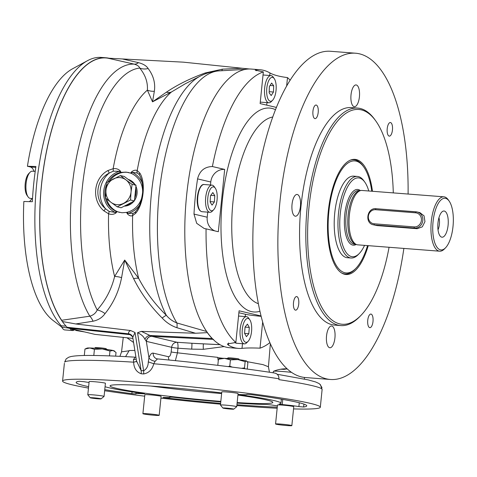 <?xml version="1.0" encoding="UTF-8"?>
<svg xmlns="http://www.w3.org/2000/svg" width="477" height="477" viewBox="0 0 477 477"><rect width="100%" height="100%" fill="white"/><g stroke="black" fill="none" stroke-linecap="round" stroke-linejoin="round"><path stroke-width="0.72" d="M237.152 402.57A81.805 4.567 -174.2 0 0 272.838 402.409A81.805 4.567 -174.2 0 0 266.494 399.964A81.805 4.567 -174.2 0 0 237.916 395.075M221.686 392.941A81.805 4.567 -174.2 0 0 110.062 385.875A81.805 4.567 -174.2 0 0 116.406 388.32A81.805 4.567 -174.2 0 0 220.827 401.395M438.011 229.795A8.723 3.417 94.4 0 0 438.947 217.715M444.355 211.061A13.135 5.146 -85.6 0 1 448.094 225.299A13.135 5.146 -85.6 0 1 441.708 237.152A13.135 5.146 -85.6 0 1 440.79 236.705A13.135 5.146 -85.6 0 1 437.904 223.713A13.135 5.146 -85.6 0 1 442.757 211.317A13.135 5.146 -85.6 0 1 444.355 211.061M94.565 348.234L95.334 347.614A5.456 0.304 5.8 0 1 99.842 347.787A5.456 0.304 5.8 0 1 105.751 348.568A5.456 0.304 5.8 0 1 106.168 348.711L106.794 349.48M90.242 397.758L87.804 394.783A8.181 0.459 5.8 0 1 87.798 394.753L89.133 381.606A8.181 0.459 5.8 0 1 95.686 381.827A8.181 0.459 5.8 0 1 104.773 383.019A8.181 0.459 5.8 0 1 105.411 383.264L104.075 396.405A8.181 0.459 5.8 0 1 104.058 396.435L101.076 398.855A5.456 0.304 -174.2 0 0 100.665 398.677A5.456 0.304 -174.2 0 0 94.458 397.872A5.456 0.304 -174.2 0 0 90.242 397.758A5.456 0.304 -174.2 0 0 90.66 397.901A5.456 0.304 -174.2 0 0 96.569 398.683A5.456 0.304 -174.2 0 0 101.076 398.855M87.798 394.753A8.181 0.459 5.8 0 1 94.351 394.968A8.181 0.459 5.8 0 1 103.437 396.16A8.181 0.459 5.8 0 1 104.075 396.405M227.225 358.525L227.994 357.899A5.456 0.304 5.8 0 1 231.476 357.988A5.456 0.304 5.8 0 1 237.224 358.638A5.456 0.304 5.8 0 1 238.828 359.002L239.454 359.765M222.902 408.044L220.463 405.068A8.181 0.459 5.8 0 1 220.457 405.045L221.793 391.897A8.181 0.459 5.8 0 1 226.819 391.987A8.181 0.459 5.8 0 1 235.656 392.982A8.181 0.459 5.8 0 1 238.071 393.555L236.735 406.696A8.181 0.459 5.8 0 1 236.717 406.72L233.736 409.147A5.456 0.304 -174.2 0 0 232.138 408.747A5.456 0.304 -174.2 0 0 226.104 408.073A5.456 0.304 -174.2 0 0 222.902 408.044A5.456 0.304 -174.2 0 0 224.5 408.407A5.456 0.304 -174.2 0 0 230.254 409.057A5.456 0.304 -174.2 0 0 233.736 409.147M220.457 405.045A8.181 0.459 5.8 0 1 225.484 405.128A8.181 0.459 5.8 0 1 234.32 406.124A8.181 0.459 5.8 0 1 236.735 406.696M135.695 188.451A13.636 12.521 103.3 0 1 136.011 193.28A13.636 12.521 103.3 0 1 134.723 197.985M131.58 202.379A13.636 12.521 103.3 0 1 125.141 205.694M135.915 186.263A13.636 12.521 103.3 0 1 137.06 193.525A13.636 12.521 103.3 0 1 134.466 200.501M133.995 201.133A13.636 12.521 103.3 0 1 124.288 206.136M113.448 178.917A13.636 12.521 103.3 0 1 119.888 177.593A13.636 12.521 103.3 0 1 125.958 179.889L132.111 184.355L136.017 185.273L124.3 176.484L120.395 175.566L107.092 182.417L106.007 190.162A13.636 12.521 103.3 0 1 113.448 178.917M215.276 188.165L214.161 186.596A13.636 5.342 94.4 0 0 211.997 185.124A13.636 5.342 94.4 0 0 206.791 191.778A13.636 5.342 94.4 0 0 205.867 205.593A13.636 5.342 94.4 0 0 209.886 212.313A13.636 5.342 94.4 0 0 212.253 211.198L213.595 209.814A11.997 4.698 94.4 0 0 216.904 192.786A11.997 4.698 94.4 0 0 215.276 188.165A11.997 4.698 94.4 0 0 209.552 190.627A11.997 4.698 94.4 0 0 207.978 204.883A11.997 4.698 94.4 0 0 213.595 209.814M274.257 78.639L273.142 77.065A13.636 5.342 94.4 0 0 270.972 75.599A13.636 5.342 94.4 0 0 265.474 83.314A13.636 5.342 94.4 0 0 268.867 102.788A13.636 5.342 94.4 0 0 271.234 101.667L272.576 100.289A11.997 4.698 94.4 0 0 275.33 94.482A11.997 4.698 94.4 0 0 274.257 78.639A11.997 4.698 94.4 0 0 267.508 84.137A11.997 4.698 94.4 0 0 267.484 97.612A11.997 4.698 94.4 0 0 272.576 100.289M249.769 319.715L248.654 318.141A13.636 5.342 94.4 0 0 246.52 316.674A13.636 5.342 94.4 0 0 246.484 316.674A13.636 5.342 94.4 0 0 240.11 329.81A13.636 5.342 94.4 0 0 244.343 343.857A13.636 5.342 94.4 0 0 244.379 343.857A13.636 5.342 94.4 0 0 246.746 342.742L248.088 341.359A11.997 4.698 94.4 0 0 251.617 330.746A11.997 4.698 94.4 0 0 249.769 319.715A11.997 4.698 94.4 0 0 247.891 318.421A11.997 4.698 94.4 0 0 242.25 329.941A11.997 4.698 94.4 0 0 245.977 342.343A11.997 4.698 94.4 0 0 248.088 341.359M145.258 413.607A8.181 0.459 5.8 0 1 154.16 414.412A8.181 0.459 5.8 0 1 159.181 415.342A8.181 0.459 5.8 0 1 156.826 415.425A8.181 0.459 5.8 0 1 147.924 414.626A8.181 0.459 5.8 0 1 142.903 413.69A8.181 0.459 5.8 0 1 145.258 413.607M159.181 415.342L161.107 396.381A8.181 0.459 -174.2 0 0 156.086 395.445A8.181 0.459 -174.2 0 0 147.184 394.646A8.181 0.459 -174.2 0 0 144.829 394.729L142.903 413.69M273.166 372.793L273.44 371.362A15.61 0.871 5.8 0 1 273.53 371.291A15.61 0.871 5.8 0 1 277.93 371.213A15.61 0.871 5.8 0 1 291.393 372.328M286.301 369.013L286.313 368.828A32.71 23.093 85.5 0 0 284.835 368.816A32.71 23.093 85.5 0 0 281.508 369.287A32.096 22.485 91.9 0 1 282.76 369.293A32.096 22.485 91.9 0 1 284.012 369.395A32.71 23.415 99.7 0 1 287.166 368.942M277.918 423.898A8.181 0.459 5.8 0 1 286.82 424.703A8.181 0.459 5.8 0 1 291.841 425.633A8.181 0.459 5.8 0 1 289.485 425.717A8.181 0.459 5.8 0 1 280.583 424.918A8.181 0.459 5.8 0 1 275.563 423.981A8.181 0.459 5.8 0 1 277.918 423.898M291.841 425.633L293.766 406.672A8.181 0.459 -174.2 0 0 288.746 405.742A8.181 0.459 -174.2 0 0 279.844 404.937A8.181 0.459 -174.2 0 0 277.489 405.021L275.563 423.981M377.158 225.603L373.419 224.81A8.181 7.513 103.3 0 0 374.469 224.971L377.158 225.603L417.178 228.71L422.294 226.867L424.953 221.62L424.059 215.854L419.873 212.617L417.19 211.991A8.181 7.513 103.3 0 1 422.819 220.535A8.181 7.513 103.3 0 1 414.489 228.078L374.469 224.971A1.091 0.429 -85.6 0 1 374.159 223.791L414.179 226.897A7.089 6.511 -76.7 0 0 421.4 220.356A7.089 6.511 -76.7 0 0 415.61 212.808L375.59 209.707A7.089 6.511 -76.7 0 0 368.369 216.242A7.089 6.511 -76.7 0 0 374.159 223.791M359.288 253.496L358.167 254.646A40.903 16.021 -85.6 0 1 351.066 258.003L347.316 257.711A40.903 16.021 -85.6 0 1 346.35 257.556A40.903 16.021 -85.6 0 1 334.61 214.453A40.903 16.021 -85.6 0 1 353.642 176.15L357.392 176.436A40.903 16.021 -85.6 0 1 358.358 176.591A40.903 16.021 -85.6 0 1 363.897 180.849L364.822 182.154A39.537 15.491 94.4 0 0 359.473 178.04A39.537 15.491 94.4 0 0 340.256 213.732A39.537 15.491 94.4 0 0 351.495 256.59A39.537 15.491 94.4 0 0 359.288 253.496A39.537 15.491 94.4 0 0 364.553 245.369M351.066 258.003A40.903 16.021 -85.6 0 1 350.106 257.848A40.903 16.021 -85.6 0 1 338.36 214.745A40.903 16.021 -85.6 0 1 357.392 176.436M443.89 196.822L361.971 190.466A27.267 10.685 94.4 0 0 360.737 190.55L359.324 190.848A26.861 10.524 94.4 0 0 347.971 216.731A26.861 10.524 94.4 0 0 355.198 244.057L356.552 244.57A27.267 10.685 94.4 0 0 357.106 244.743A27.267 10.685 94.4 0 0 357.75 244.844L439.675 251.2A27.267 10.685 -85.6 0 1 439.031 251.099A27.267 10.685 -85.6 0 1 431.202 222.36A27.267 10.685 -85.6 0 1 443.89 196.822A27.267 10.685 -85.6 0 1 444.534 196.923A27.267 10.685 -85.6 0 1 448.225 199.762L449.155 201.073A25.907 10.148 94.4 0 0 445.649 198.378A25.907 10.148 94.4 0 0 433.056 221.757A25.907 10.148 94.4 0 0 440.42 249.841A25.907 10.148 94.4 0 0 445.53 247.813A25.907 10.148 94.4 0 0 453.15 224.894A25.907 10.148 94.4 0 0 449.155 201.073M360.737 190.55A27.267 10.685 94.4 0 0 349.212 216.832A27.267 10.685 94.4 0 0 356.552 244.57M371.768 191.229A56.173 22.008 94.4 0 0 363.748 166.98L363.009 165.93A57.264 22.431 94.4 0 0 355.258 159.968A57.264 22.431 94.4 0 0 353.91 159.759A57.264 22.431 94.4 0 0 350.13 160.26M341.395 272.862A57.264 22.431 94.4 0 0 343.702 273.732A57.264 22.431 94.4 0 0 345.05 273.941A57.264 22.431 94.4 0 0 354.995 269.249L355.89 268.33A56.173 22.008 94.4 0 0 367.552 245.601M363.748 166.98A56.173 22.008 94.4 0 0 356.146 161.131A56.173 22.008 94.4 0 0 328.844 211.83A56.173 22.008 94.4 0 0 344.811 272.725A56.173 22.008 94.4 0 0 355.89 268.33M74.943 329.726L75.938 330.483L84.733 331.962M64.973 329.935A13.636 5.342 -85.6 0 1 64.771 329.929A13.636 5.342 -85.6 0 1 62.606 328.456A13.636 5.342 -85.6 0 1 61.831 327.055M32.525 198.551L30.284 198.378A13.636 5.342 -85.6 0 1 28.113 196.912A13.636 5.342 -85.6 0 1 25.949 185.38A13.636 5.342 -85.6 0 1 30.021 172.31A13.636 5.342 -85.6 0 1 32.388 171.189L35.209 171.41M62.606 328.456L61.491 326.888A11.997 4.698 -85.6 0 1 61.473 326.858M28.113 196.912L26.998 195.337A11.997 4.698 -85.6 0 1 25.096 185.195A11.997 4.698 -85.6 0 1 28.68 173.688L30.021 172.31M138.926 174.308L137.358 173.056L132.153 172.292L131.193 173.354L130.573 173.103L131.676 171.78C133.781 170.211 135.623 169.806 137.203 170.563L139.773 173.002C145.914 182.178 143.75 204.073 135.683 213.285L132.624 215.634C130.907 216.308 129.166 215.723 127.401 213.875L126.584 212.396L127.246 212.229L127.973 213.428L133.268 213.314L134.615 212.563M131.193 173.354A20.451 18.782 103.3 0 1 142.617 192.511M142.08 196.53A20.451 18.782 103.3 0 1 127.246 212.229M126.584 212.396L121.975 212.754L117.02 211.651L115.941 212.986C113.711 214.525 111.254 214.781 108.571 213.768L103.837 210.816C91.292 200.131 93.403 178.225 107.933 170.533L113.144 168.697C115.965 168.28 118.326 169.007 120.222 170.891L121.015 172.364L126.107 172.119L130.573 173.103M109.829 180.855A20.451 18.782 103.3 0 1 126.876 172.304A20.451 18.782 103.3 0 1 129.076 172.614M105.059 386.722A89.986 5.02 -174.2 0 0 108.899 387.735A89.986 5.02 -174.2 0 0 143.321 393.525L144.579 393.781L143.386 393.787A17.178 0.96 -174.2 0 0 135.873 393.823A17.178 0.96 -174.2 0 0 135.987 393.942L131.885 393.68A115.893 6.469 5.8 0 1 104.761 389.649M88.615 386.668A115.893 6.469 5.8 0 1 85.139 385.893A115.893 6.469 5.8 0 1 76.147 382.429A115.893 6.469 5.8 0 1 79.26 381.278L84.006 381.701A17.178 0.96 -174.2 0 0 89.044 382.447M220.624 403.387A115.893 6.469 5.8 0 1 164.833 397.77L162.955 397.496L163.748 397.395A17.178 0.96 -174.2 0 0 170.056 397.293A17.178 0.96 -174.2 0 0 169.717 397.061L172.942 397.21A89.986 5.02 -174.2 0 0 220.779 401.884M282.235 404.562L279.045 404.055A89.986 5.02 -174.2 0 0 280.977 403.238A89.986 5.02 -174.2 0 0 239.573 394.759L238.321 394.503L239.514 394.497A17.178 0.96 -174.2 0 0 247.02 394.461A17.178 0.96 -174.2 0 0 246.913 394.336L251.009 394.604A115.893 6.469 5.8 0 1 306.747 405.855A115.893 6.469 5.8 0 1 303.634 407L298.888 406.583A17.178 0.96 -174.2 0 0 282.235 404.562L282.76 399.416M133.578 342.498L126.983 337.794M123.263 337.4L121.546 351.841L128.963 350.804M125.57 356.629L129.267 350.494L134.848 350.44M293.54 408.914A129.529 7.233 -174.2 0 0 320.311 407.233A129.529 7.233 -174.2 0 0 310.265 403.357A129.529 7.233 -174.2 0 0 166.366 384.474A129.529 7.233 -174.2 0 0 62.582 381.051A129.529 7.233 -174.2 0 0 72.629 384.921A129.529 7.233 -174.2 0 0 88.472 388.081M104.654 390.723A129.529 7.233 -174.2 0 0 144.68 396.178M160.928 398.11A129.529 7.233 -174.2 0 0 220.547 404.168M236.848 405.539A129.529 7.233 -174.2 0 0 277.161 408.246M321.963 389.781C322.881 388.785 319.578 387.396 312.071 385.613C304.547 383.848 293.492 381.856 278.902 379.638L278.991 378.792C247.635 373.807 194.36 367.397 153.785 363.742C152.27 369.556 148.884 372.966 143.631 373.962L141.228 373.777C136.386 372.006 133.864 368.143 133.655 362.18C94.875 359.682 65.504 359.676 64.622 362.162L64.628 362.144M119.727 212.426A20.451 18.782 103.3 0 1 106.675 198.987M107.76 58.158L122.374 58.957L138.485 62.654A13.636 7.805 -76.9 0 1 134.15 64.127L107.76 58.158A139.582 54.676 94.4 0 0 45.005 159.61A139.582 54.676 94.4 0 0 61.676 320.282L89.831 316.197C93.391 315.124 95.841 313.049 97.189 309.978C105.721 300.355 111.529 289.181 114.617 276.469L124.7 260.048L138.67 278.335C145.658 291.799 154.888 304.135 166.36 315.345C169.156 318.731 172.656 321.265 176.854 322.947L206.762 331.533M207.382 332.642L195.516 333.25L176.949 327.729C171.291 325.809 166.372 322.577 162.18 318.04C150.243 306.103 140.715 292.961 133.608 278.616L124.7 260.048L121.575 277.686C118.928 291.268 113.413 303.247 105.035 313.61C102.221 317.593 98.22 320.133 93.027 321.218L75.783 323.961L62.356 321.51A139.791 54.76 -85.6 0 0 67.096 327.282L68.473 328.134L94.947 334.371L132.928 338.426M62.356 321.51L61.676 320.282M107.939 181.922A20.451 18.782 103.3 0 1 120.282 172.513L119.554 171.315L113.234 171.183L109.108 173.157C95.835 179.525 93.897 199.481 105.495 208.699L109.144 211.442L115.374 212.45L116.334 211.383A20.451 18.782 103.3 0 1 106.806 184.134M221.596 70.745A13.636 2.558 87.2 0 0 222.407 69.165L242.107 68.247L183.359 62.159L122.374 58.957M130.609 334.848L129.535 334.592L128.802 333.834C128.164 332.487 128.796 331.39 130.71 330.555L135.039 332.535L132.755 337.358L132.594 336.786A5.456 5.098 157.1 0 1 132.594 336.786L130.185 334.711A5.456 5.008 103.3 0 1 130.233 334.723M75.783 323.961L130.71 330.555M93.027 321.218A13.636 6.773 80.6 0 0 89.831 316.197A135.629 53.126 -85.6 0 1 75.461 162.925A135.629 53.126 -85.6 0 1 134.15 64.127C137.358 65.063 139.212 66.375 139.719 68.056A132.481 51.898 94.4 0 0 85.526 164.464A132.481 51.898 94.4 0 0 97.189 309.978A13.636 8.461 37 0 1 105.035 313.61M207.441 332.767A139.791 54.76 94.4 0 0 212.176 338.539L212.545 338.873M242.107 68.247L249.519 68.992M195.516 333.25L141.341 331.378L151.781 336.321A5.456 5.003 -74.4 0 0 146.326 341.347L144.919 339.314C143.655 336.512 141.198 334.317 137.543 332.731L141.341 331.378M213.553 339.385L151.871 336.345L177.08 342.283L195.606 343.494M176.949 327.729A13.636 3.589 106.8 0 0 176.854 322.947A135.629 53.126 94.4 0 1 162.037 172.286A135.629 53.126 94.4 0 1 219.038 70.888L245.577 69.356M162.18 318.04A13.636 1.717 136.2 0 1 166.36 315.345A132.481 51.898 -85.6 0 1 153.039 180.27A132.481 51.898 -85.6 0 1 200.34 76.076L185.225 83.803L171.434 91.995L152.515 101.834L147.375 90.129C147.918 82.282 145.366 74.925 139.719 68.056A13.636 11.74 -34.4 0 0 148.126 68.515C153.451 75.521 155.526 83.105 154.351 91.274L152.515 101.834L166.378 92.204C177.313 84.799 190.275 78.377 205.271 72.945L222.407 69.165M217.697 357.667L222.67 358.269M247.313 361.697L263.006 364.631L268.432 366.759L269.433 372.227M224.154 346.588L203.339 349.307L191.7 349.128L177.951 348.228A5.456 0.394 6.2 0 1 171.66 347.322L146.326 341.347L148.967 357.857C150.166 354.471 151.585 352.891 153.224 353.135L168.5 356.73C169.794 356.73 170.683 355.126 171.16 351.913L171.66 347.322A5.456 5.008 -76.7 0 1 177.08 342.283A5.456 1.324 -86.5 0 1 177.951 348.228L177.456 352.825L217.715 357.356L218.257 360.91M138.485 62.654C143.255 63.906 146.469 65.862 148.126 68.515M154.351 91.274A13.636 11.853 12.1 0 1 147.375 90.129A118.994 46.615 -85.6 0 0 113.144 168.697A2.725 0.399 85.4 0 1 113.234 171.183M206.201 73.536A13.636 4.997 69.3 0 1 205.271 72.945M137.358 173.056A2.725 2.194 109.6 0 1 137.203 170.563A118.994 46.615 94.4 0 1 171.434 91.995A13.636 8.866 54.3 0 1 166.378 92.204M64.622 362.162L66.178 358.877L68.706 357.231L70.739 356.605C74.507 355.806 80.774 355.419 89.539 355.454C101.231 355.472 116.412 356.045 135.092 357.178L135.915 357.136M274.013 372.936C277.22 373.396 278.884 375.351 278.991 378.792M322.005 387.628L319.864 384.17M171.16 351.913A5.456 0.394 6.2 0 0 177.456 352.825L175.357 360.648M136.547 361.101A5.456 0.906 173.4 0 1 133.655 362.18L133.441 359.58L135.206 357.195M143.631 373.962A5.456 2.087 95.4 0 0 143.619 370.766C146.66 369.049 148.21 366.086 148.281 361.882L153.785 363.742L155.108 361.262L157.488 358.913C197.198 362.586 242.876 368.083 274.394 372.984M136.541 360.976L141.114 370.575L143.619 370.766L137.543 332.731M148.281 361.882L148.967 357.857A5.456 2.695 18.4 0 0 155.108 361.262M133.608 278.616A13.636 4.806 155.4 0 1 138.67 278.335A118.994 46.615 94.4 0 1 132.624 215.634A2.725 2.141 74 0 1 133.268 213.314M121.575 277.686A13.636 7.793 8.7 0 0 114.617 276.469A118.994 46.615 -85.6 0 1 108.571 213.768A2.725 0.34 107 0 0 109.144 211.442M219.879 344.638L191.843 343.273A5.456 0.31 -85.8 0 1 191.7 349.128M203.44 343.875A5.456 0.596 -93 0 0 203.339 349.307M212.176 338.539L149.945 335.474A5.456 4.174 -56.2 0 0 144.919 339.314M169.15 360.034A5.456 5.008 103.3 0 1 168.5 356.73M157.392 358.907A5.456 5.008 103.3 0 1 156.975 358.829L156.975 358.829A5.456 5.008 103.3 0 1 153.224 353.135M141.228 373.777A5.456 2.182 93.5 0 0 141.114 370.575L135.039 332.535M133.441 359.58A5.456 2.695 -161.6 0 0 136.189 358.865M129.535 334.592A5.456 5.003 105.6 0 1 130.281 334.735M67.096 327.282L128.802 333.834A5.456 5.098 157.1 0 1 132.594 336.78M103.837 210.816A2.725 0.376 -45.8 0 0 105.495 208.699A24.542 22.538 103.3 0 1 109.108 173.157A2.725 0.56 58.3 0 0 107.933 170.533M120.222 170.891A2.725 0.775 149.8 0 0 119.554 171.315A21.817 20.034 -76.7 0 0 103.753 190.818A21.817 20.034 -76.7 0 0 115.374 212.45A2.725 0.531 40.8 0 0 115.941 212.986M116.334 211.383L117.02 211.651M139.266 205.587A21.817 20.034 -76.7 0 1 127.973 213.428A2.725 0.775 149.8 0 0 127.401 213.875M121.015 172.364L120.282 172.513M131.676 171.78A2.725 0.531 40.8 0 0 132.153 172.292A21.817 20.034 -76.7 0 1 142.241 182.989M134.592 212.581L135.695 211.502A2.725 1.759 38.5 0 0 135.683 213.285M135.695 211.502C139.147 207.668 141.454 201.3 142.629 192.41C143.118 185.47 142.074 179.692 139.487 175.077L139.487 175.077A2.725 1.944 -30.2 0 1 139.773 173.002M237.099 403.107A89.986 5.02 -174.2 0 0 266.941 404.502L271.473 404.955A17.178 0.96 -174.2 0 0 277.405 405.861M277.268 407.173A115.893 6.469 5.8 0 1 236.932 404.723M29.3 201.628A17.727 6.94 94.4 0 0 31.953 198.51M34.064 171.321A17.727 6.94 94.4 0 0 30.373 166.968L27.427 166.27A130.209 51.003 -85.6 0 1 72.582 68.777L87.547 60.657A139.755 54.748 94.4 0 0 36.58 184.885A139.755 54.748 94.4 0 0 61.229 325.767L61.277 326.721L62.29 327.264L68.074 327.997M61.223 326.679L53.06 320.449A130.209 51.003 -85.6 0 1 23.85 201.485L32.353 201.711A137.293 53.782 -85.6 0 1 35.93 166.497L27.427 166.27M79.671 330.77L75.938 330.483M108.583 58.128A139.755 54.748 94.4 0 0 106.138 57.8L101.291 57.425A139.755 54.748 94.4 0 0 87.547 60.657M66.035 326.143L61.229 325.767M106.138 57.8A139.755 54.748 94.4 0 0 44.427 162.585A139.755 54.748 94.4 0 0 62.296 321.385M445.53 247.813L444.409 248.964A27.267 10.685 -85.6 0 1 439.675 251.2M368.775 190.997A39.537 15.491 94.4 0 0 364.822 182.154M249.31 327.443L247.438 324.104L245.059 327.043L244.552 333.322L246.43 336.661L248.809 333.721L249.31 327.443L245.053 327.115M244.594 333.393L248.809 333.721M271.198 95.573L273.47 92.025L273.697 85.759L271.64 83.046L269.368 86.593L269.147 92.854L271.198 95.573M269.189 91.691L273.47 92.025M270.083 85.478L273.697 85.759M214.388 201.944L214.781 195.659L212.837 192.553L210.494 195.731L210.101 202.01L212.044 205.116L214.388 201.944L210.124 201.61M210.774 195.349L214.781 195.659M136.017 185.273L134.425 200.912L121.122 207.763L117.223 206.845L130.519 199.994L131.02 192.106L132.111 184.355M120.395 175.566L125.958 179.889A13.636 12.521 103.3 0 1 131.02 192.106A13.636 12.521 103.3 0 1 123.573 203.345A13.636 12.521 103.3 0 1 111.069 202.379L105.506 198.05L106.007 190.162A13.636 12.521 103.3 0 0 111.069 202.379L117.223 206.845M134.425 200.912L130.519 199.994M128.224 179.43A13.636 12.521 103.3 0 1 134.931 184.462M128.551 179.674A13.636 12.521 103.3 0 1 132.982 182.995M247.241 369.073L247.873 362.824L246.782 361.119A13.636 0.763 5.8 0 1 246.8 361.137M244.892 368.763L244.504 367.928L245.136 361.679L246.627 361.041A13.636 0.763 5.8 0 1 246.782 361.119M241.523 368.316L244.504 367.928M245.136 361.679L237.898 359.569L230.415 359.885L229.777 366.133L232.293 367.129M229.777 366.133L228.078 366.598M217.804 365.34L218.424 359.241L224.542 358.352L230.415 359.885M218.424 359.241L219.778 358.376A13.636 0.763 5.8 0 1 224.542 358.352A13.636 0.763 5.8 0 1 237.898 359.569A13.636 0.763 5.8 0 1 246.627 361.041M115.649 356.14L116.03 352.425L113.121 350.506A13.636 0.763 5.8 0 1 114.122 350.833L114.742 351.275M109.471 355.89L109.966 351L113.121 350.506A13.636 0.763 5.8 0 0 102.316 348.949L94.428 349.313L93.802 355.484M109.966 351L102.316 348.949A13.636 0.763 5.8 0 0 89.813 347.977L94.428 349.313M84.685 355.496L84.316 355.305L84.954 349.057L89.813 347.977A13.636 0.763 5.8 0 0 87.118 348.091L84.954 349.057M150.941 386.06A81.805 4.567 -174.2 0 0 221.626 393.543M326.53 335.891A10.905 4.275 -85.6 0 1 331.575 326.006A10.905 4.275 -85.6 0 1 334.932 337.871A10.905 4.275 -85.6 0 1 329.887 347.757A10.905 4.275 -85.6 0 1 326.53 335.891M351.018 94.822A10.905 4.275 -85.6 0 1 356.063 84.936A10.905 4.275 -85.6 0 1 359.419 96.801A10.905 4.275 -85.6 0 1 354.375 106.687A10.905 4.275 -85.6 0 1 351.018 94.822M292.037 204.347A10.905 4.275 -85.6 0 1 297.082 194.461A10.905 4.275 -85.6 0 1 300.438 206.326A10.905 4.275 -85.6 0 1 295.394 216.212A10.905 4.275 -85.6 0 1 292.037 204.347M392.458 129.947A6.815 2.671 94.4 0 0 390.359 122.529A6.815 2.671 94.4 0 0 387.211 128.707A6.815 2.671 94.4 0 0 389.304 136.124A6.815 2.671 94.4 0 0 392.458 129.947M318.195 112.453A6.815 2.671 94.4 0 0 316.096 105.035A6.815 2.671 94.4 0 0 312.948 111.213A6.815 2.671 94.4 0 0 315.047 118.63A6.815 2.671 94.4 0 0 318.195 112.453M298.739 303.986A6.815 2.671 94.4 0 0 296.64 296.569A6.815 2.671 94.4 0 0 293.492 302.746A6.815 2.671 94.4 0 0 295.591 310.163A6.815 2.671 94.4 0 0 298.739 303.986M373.002 321.48A6.815 2.671 94.4 0 0 370.903 314.063A6.815 2.671 94.4 0 0 367.755 320.24A6.815 2.671 94.4 0 0 369.854 327.657A6.815 2.671 94.4 0 0 373.002 321.48M368.25 245.655A57.747 22.622 -85.6 0 1 344.334 274.209A57.747 22.622 -85.6 0 1 328.242 211.687A57.747 22.622 -85.6 0 1 353.242 159.39A57.747 22.622 -85.6 0 1 372.465 191.283M351.972 159.616A57.264 22.431 -85.6 0 1 353.153 159.729M393.286 192.899A107.713 42.191 94.4 0 0 375.93 121.146A107.713 42.191 94.4 0 0 308.995 207.155A107.713 42.191 94.4 0 0 360.851 315.488A107.713 42.191 94.4 0 0 389.065 247.271M360.851 315.488L359.73 316.639A109.078 42.727 -85.6 0 1 340.793 325.582A109.078 42.727 -85.6 0 1 307.218 206.935A109.078 42.727 -85.6 0 1 357.667 108.082A109.078 42.727 -85.6 0 1 375 119.84L375.93 121.146M403.87 248.422A163.611 64.091 -85.6 0 1 330.322 379.471A163.611 64.091 -85.6 0 1 279.963 201.503A163.611 64.091 -85.6 0 1 355.627 53.221A163.611 64.091 -85.6 0 1 408.091 194.05M330.322 379.471L305.304 377.528A163.611 64.091 -85.6 0 1 254.945 199.559A163.611 64.091 -85.6 0 1 330.615 51.283L355.627 53.221M340.793 325.582L334.538 325.093A109.078 42.727 -85.6 0 1 300.963 206.452A109.078 42.727 -85.6 0 1 351.412 107.599L357.667 108.082M286.623 86.182L287.5 77.602A139.755 54.748 -85.6 0 1 290.195 80.219M261.002 315.965L239.078 310.801L235.859 342.474A139.755 54.748 -85.6 0 1 206.064 228.835L218.341 231.727L224.673 169.424L212.39 166.533A139.755 54.748 -85.6 0 1 263.34 71.914L260.126 103.587L276.451 107.432M262.648 322.219L260.013 348.168C252.041 347.834 246.037 347.906 242.012 348.377A139.755 54.748 -85.6 0 1 238.363 348.401A139.755 54.748 -85.6 0 1 228.358 345.163L227.38 343.971L235.859 342.474M269.827 342.701A139.755 54.748 -85.6 0 1 260.013 348.168M263.34 71.914L255.195 70.137L256.334 69.761A139.755 54.748 -85.6 0 1 259.983 69.737A139.755 54.748 -85.6 0 1 269.982 72.975C273.732 75.05 279.57 76.594 287.5 77.602M238.363 348.401L229.604 347.727A139.755 54.748 -85.6 0 1 185.833 204.156A139.755 54.748 -85.6 0 1 251.224 69.058L259.983 69.737M206.064 228.835L204.299 228.561L196.691 223.319L193.99 214.095A139.755 54.748 -85.6 0 1 197.567 178.887C199.595 170.867 204.538 166.747 212.39 166.533M238.882 312.733L245.47 314.283A13.636 0.763 -174.2 0 0 261.086 316.317M224.673 169.424A13.636 12.521 -76.7 0 0 210.786 181.999L210.482 185.01M207.728 212.146L207.209 217.214A13.636 12.521 -76.7 0 0 214.906 230.916M344.299 273.852A57.264 22.431 -85.6 0 1 343.112 273.78M202.004 211.699C199.702 211.228 198.223 208.914 197.567 204.746C195.904 195.993 199.857 183.52 204.114 184.516A13.636 5.342 94.4 0 0 198.909 191.164A13.636 5.342 94.4 0 0 197.991 204.979A13.636 5.342 94.4 0 0 202.004 211.699L209.886 212.313M263.095 74.984A13.636 5.342 94.4 0 0 263.03 74.984L270.972 75.599M238.643 316.066A13.636 5.342 94.4 0 0 238.607 316.06A13.636 5.342 94.4 0 0 238.542 316.054L246.484 316.674M234.857 342.408A13.636 5.342 94.4 0 0 236.461 343.243A13.636 5.342 94.4 0 0 236.497 343.249A13.636 5.342 94.4 0 0 236.532 343.249M414.179 226.897A1.091 0.429 94.4 0 0 414.489 228.078L417.178 228.71M360.403 190.621A27.952 10.947 94.4 0 0 358.305 189.554A27.952 10.947 94.4 0 0 344.716 214.781A27.952 10.947 94.4 0 0 352.664 245.083A27.952 10.947 94.4 0 0 356.224 244.451M359.938 190.722L358.561 190.615A26.861 10.524 94.4 0 0 346.058 215.771A26.861 10.524 94.4 0 0 353.773 244.075A26.861 10.524 94.4 0 0 354.405 244.176L355.782 244.278M72.856 330.543A13.636 5.342 -85.6 0 1 72.653 330.537A13.636 5.342 -85.6 0 1 70.143 328.528M74.645 329.583A12.951 5.074 -85.6 0 1 73.524 329.911A12.951 5.074 -85.6 0 1 71.538 328.856M132.069 391.909L131.885 393.68M164.863 397.454L164.833 397.77M130.185 334.711A5.456 5.008 103.3 0 0 129.619 334.615L68.473 328.134M94.947 334.371L132.922 338.414M151.781 336.321L151.871 336.345A5.456 5.008 -76.7 0 0 146.445 341.383M303.932 404.102L303.634 407M299.282 402.755L298.888 406.583M35.793 167.385L30.373 166.968M416.087 211.818L376.12 208.717A1.091 0.429 94.4 0 0 376.091 208.717A1.091 0.429 94.4 0 0 375.59 209.707M415.61 212.808A1.091 0.429 -85.6 0 1 416.117 211.818A1.091 0.429 -85.6 0 1 416.141 211.824A8.181 7.513 103.3 0 1 417.19 211.991L376.091 208.717C367.034 207.495 364.41 223.212 373.419 224.81M260.287 102A13.636 5.342 94.4 0 0 260.985 102.173L268.867 102.788M272.796 117.002A94.076 36.854 94.4 0 0 232.949 202.087A94.076 36.854 94.4 0 0 258.313 303.676M259.899 311.29A102.257 40.056 -85.6 0 1 222.294 200.763A102.257 40.056 -85.6 0 1 275.533 109.728M228.578 342.963L228.358 345.163M245.47 314.283L245.238 316.573M242.483 343.714L242.012 348.377M210.786 181.999L197.567 178.887M207.209 217.214L193.99 214.095M266.715 105.137L266.971 102.638M269.726 75.503L269.982 72.975M256.227 70.775L256.334 69.761M204.114 184.516L211.997 185.124M244.379 343.857L236.455 343.243L234.666 342.403M284.835 368.816A32.722 32.722 0 0 0 273.53 371.291M304.457 377.45L304.439 379.048M352.408 159.64L353.91 159.759M64.771 329.929L72.909 330.543L75.014 329.673M320.311 407.233L322.118 389.482L320.371 384.641L318.857 383.442L315.541 381.934L308.19 379.889L277.203 374.278M62.582 381.051L64.389 363.307M219.945 344.68L195.451 343.482M270.352 343.887L268.432 366.747M200.34 76.076C206.124 73.07 212.36 71.341 219.038 70.888M121.546 351.841L119.924 356.343M136.684 361.954L132.755 337.358M157.488 358.913L156.975 358.829M138.914 174.296L139.487 175.077M281.388 399.177L280.977 403.238M170.092 396.989L170.056 397.293M136.011 392.493L135.873 393.823M343.547 273.828L345.05 273.941M260.281 102.024L260.985 102.173"/></g></svg>
